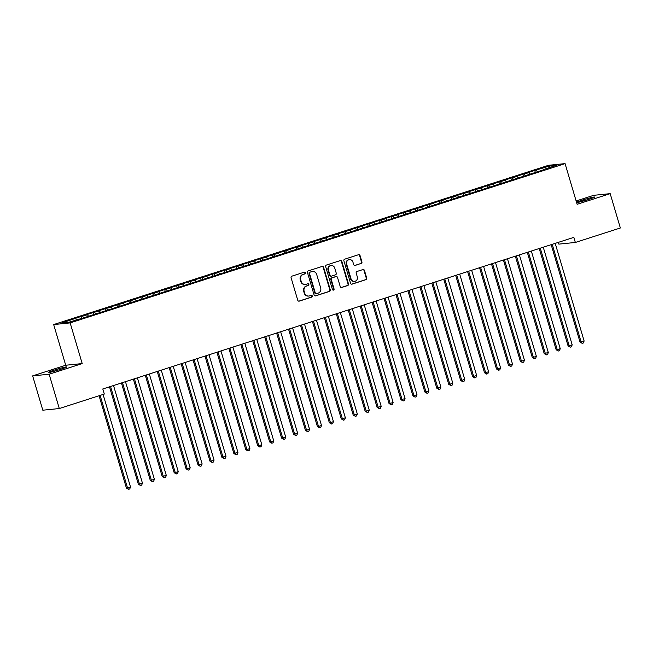 <?xml version="1.0" encoding="UTF-8"?>
<svg xmlns="http://www.w3.org/2000/svg" width="653" height="653" viewBox="0 0 653 653"><rect width="100%" height="100%" fill="white"/><g stroke="black" fill="none" stroke-linecap="round" stroke-linejoin="round"><path stroke-width="0.98" d="M305.433 272.766A0.914 0.857 84.2 0 0 304.355 272.154L291.899 276.162A1.306 1.224 84.2 0 0 291.099 277.786L297.752 300.241A1.306 1.224 84.2 0 0 299.294 301.115L311.742 297.107A0.914 0.857 84.2 0 0 311.391 295.327A0.914 0.857 84.2 0 0 311.228 295.36L309.612 295.882A4.171 3.926 84.2 0 1 304.682 293.091L304.127 291.222A4.171 3.926 84.2 0 1 306.698 286.022L308.306 285.5A0.914 0.857 84.2 0 0 307.955 283.72A0.914 0.857 84.2 0 0 307.792 283.753L306.175 284.275A4.171 3.926 84.2 0 1 301.245 281.492L300.69 279.615A4.171 3.926 84.2 0 1 303.261 274.415L304.869 273.901A0.914 0.857 84.2 0 0 305.433 272.766M305.416 284.439L304.967 284.479A4.171 3.926 84.2 0 1 300.796 281.533L300.249 279.664A4.171 3.926 84.2 0 1 302.812 274.464L304.42 273.942A0.914 0.857 84.2 0 0 304.298 272.17M299.294 301.115L298.845 301.155A1.306 1.224 84.2 0 0 298.845 301.155L311.301 297.148A0.914 0.857 84.2 0 0 311.171 295.376M308.853 296.038L308.404 296.087A4.171 3.926 84.2 0 1 304.241 293.14L303.686 291.262A4.171 3.926 84.2 0 1 306.249 286.063L307.857 285.549A0.914 0.857 84.2 0 0 307.734 283.777M361.117 263.518A1.306 1.224 84.2 0 0 361.925 261.894L360.056 255.592A1.306 1.224 84.2 0 0 358.513 254.719L344.686 259.176A1.306 1.224 84.2 0 0 343.886 260.8L350.539 283.255A1.306 1.224 84.2 0 0 352.081 284.128L365.909 279.672A1.306 1.224 84.2 0 0 366.708 278.047L364.456 270.44A1.306 1.224 84.2 0 0 362.913 269.567L356.995 271.477A1.306 1.224 84.2 0 0 356.195 273.101L357.313 276.872A3.485 3.281 84.2 0 1 354.53 281.353A3.485 3.281 84.2 0 1 351.045 278.888L346.661 264.106A3.485 3.281 84.2 0 1 349.445 259.625A3.485 3.281 84.2 0 1 352.93 262.09L353.665 264.555A1.306 1.224 84.2 0 0 355.199 265.42L360.676 263.567A1.306 1.224 84.2 0 0 361.476 261.935L359.607 255.641A1.306 1.224 84.2 0 0 358.53 254.719M573.84 237.374L102.799 388.976L104.309 394.053L59.301 408.541L49.138 374.218L82.205 363.582L70.157 322.9L565.074 163.625L577.121 204.299L610.188 193.655L620.35 227.979L575.35 242.459L573.84 237.374M323.619 267.322A1.306 1.224 84.2 0 0 322.076 266.448L308.249 270.897A1.306 1.224 84.2 0 0 307.449 272.521L314.101 294.985A1.306 1.224 84.2 0 0 315.636 295.85L329.463 291.401A1.306 1.224 84.2 0 0 330.271 289.777L323.619 267.322L323.17 267.363A1.306 1.224 84.2 0 0 322.092 266.44M326.467 265.036L340.295 260.588A1.306 1.224 84.2 0 1 341.837 261.453L348.49 283.916A1.306 1.224 84.2 0 1 347.682 285.541L341.772 287.442A1.306 1.224 84.2 0 1 340.229 286.577L337.528 277.468A1.306 1.224 84.2 0 0 335.985 276.594L332.067 277.86A1.306 1.224 84.2 0 0 331.259 279.484L334.067 288.969A0.914 0.857 84.2 0 1 333.34 290.136A0.914 0.857 84.2 0 1 332.426 289.491L325.667 266.661A1.306 1.224 84.2 0 1 326.467 265.036M70.157 322.9L53.668 324.565L548.585 165.282L565.074 163.625M81.633 318.142L81.127 316.436L62.419 322.811L69.283 322.117L83.992 317.733L543.165 169.96M81.127 316.436L87.486 314.746L88.514 316.281M93.575 314.305L93.069 312.599L85.902 314.901L87.486 314.746M93.069 312.599L99.427 310.901L100.456 312.436M105.508 310.461L105.002 308.755L97.844 311.065L99.427 310.901M105.002 308.755L111.361 307.057L112.389 308.6M117.45 306.616L116.944 304.918L109.777 307.22L111.361 307.057M116.944 304.918L123.303 303.221L124.331 304.755M129.384 302.78L128.878 301.074L121.719 303.376L123.303 303.221M128.878 301.074L135.236 299.376L136.265 300.911M141.317 298.935L140.819 297.229L133.653 299.539L135.236 299.376M140.819 297.229L147.17 295.531L148.207 297.074M153.259 295.091L152.753 293.393L145.595 295.695L147.17 295.531M152.753 293.393L159.112 291.695L160.14 293.23M165.193 291.254L164.687 289.548L157.528 291.85L159.112 291.695M164.687 289.548L171.045 287.851L172.074 289.385M177.134 287.41L176.628 285.704L169.462 288.014L171.045 287.851M176.628 285.704L182.987 284.006L184.015 285.549M189.068 283.565L188.562 281.867L181.403 284.169L182.987 284.006M188.562 281.867L194.921 280.17L195.949 281.704M201.01 279.729L200.504 278.023L193.337 280.325L194.921 280.17M200.504 278.023L206.862 276.325L207.891 277.86M212.943 275.884L212.437 274.178L205.279 276.488L206.862 276.325M212.437 274.178L218.796 272.481L219.824 274.023M224.885 272.04L224.379 270.342L217.212 272.644L218.796 272.481M224.379 270.342L230.729 268.644L231.766 270.179M236.819 268.203L236.313 266.497L229.154 268.799L230.729 268.644M236.313 266.497L242.671 264.8L243.7 266.334M248.752 264.359L248.254 262.653L241.088 264.963L242.671 264.8M248.254 262.653L254.605 260.963L255.633 262.498M260.694 260.523L260.188 258.817L253.029 261.118L254.605 260.963M260.188 258.817L266.546 257.119L267.575 258.653M272.627 256.678L272.121 254.972L264.963 257.274L266.546 257.119M272.121 254.972L278.48 253.274L279.508 254.809M284.569 252.833L284.063 251.127L276.896 253.437L278.48 253.274M284.063 251.127L290.422 249.438L291.45 250.972M296.503 248.997L295.997 247.291L288.838 249.593L290.422 249.438M295.997 247.291L302.355 245.593L303.384 247.128M308.445 245.153L307.938 243.447L300.772 245.748L302.355 245.593M307.938 243.447L314.297 241.749L315.326 243.283M320.378 241.308L319.872 239.602L312.714 241.912L314.297 241.749M319.872 239.602L326.231 237.912L327.259 239.447M332.312 237.472L331.814 235.766L324.647 238.067L326.231 237.912M331.814 235.766L338.164 234.068L339.201 235.602M344.253 233.627L343.747 231.921L336.589 234.223L338.164 234.068M343.747 231.921L350.106 230.223L351.134 231.758M356.187 229.783L355.681 228.077L348.522 230.387L350.106 230.223M355.681 228.077L362.04 226.387L363.068 227.921M368.129 225.946L367.623 224.24L360.456 226.542L362.04 226.387M367.623 224.24L373.981 222.542L375.01 224.077M380.062 222.102L379.556 220.396L372.398 222.706L373.981 222.542M379.556 220.396L385.915 218.698L386.943 220.232M392.004 218.257L391.498 216.551L384.331 218.861L385.915 218.698M391.498 216.551L397.857 214.861L398.885 216.396M403.938 214.421L403.432 212.715L396.273 215.017L397.857 214.861M403.432 212.715L409.79 211.017L410.819 212.551M415.879 210.576L415.373 208.87L408.207 211.18L409.79 211.017M415.373 208.87L421.724 207.172L422.76 208.715M427.813 206.732L427.307 205.026L420.148 207.336L421.724 207.172M427.307 205.026L433.665 203.336L434.694 204.871M439.747 202.895L439.249 201.189L432.082 203.491L433.665 203.336M439.249 201.189L445.599 199.492L446.628 201.026M451.688 199.051L451.182 197.345L444.024 199.655L445.599 199.492M451.182 197.345L457.541 195.647L458.569 197.19M463.622 195.206L463.116 193.508L455.957 195.81L457.541 195.647M463.116 193.508L469.474 191.811L470.503 193.345M475.564 191.37L475.058 189.664L467.891 191.966L469.474 191.811M475.058 189.664L481.416 187.966L482.445 189.501M487.497 187.525L486.991 185.819L479.833 188.129L481.416 187.966M486.991 185.819L493.35 184.122L494.378 185.664M499.439 183.681L498.933 181.983L491.766 184.285L493.35 184.122M498.933 181.983L505.291 180.285L506.32 181.82M511.372 179.844L510.866 178.138L503.708 180.44L505.291 180.285M510.866 178.138L517.225 176.441L518.253 177.975M523.306 176L522.808 174.294L515.641 176.604L517.225 176.441M522.808 174.294L529.159 172.596L530.195 174.139M535.248 172.155L534.742 170.457L527.583 172.759L529.159 172.596M534.742 170.457L549.459 166.066L556.315 165.38L543.19 169.6M536.325 170.294L537.321 171.78M549.459 166.066L549.075 167.707M524.383 174.139L525.379 175.616M512.45 177.975L513.446 179.461M500.516 181.82L501.504 183.305M488.575 185.664L489.57 187.142M476.641 189.501L477.637 190.986M464.699 193.345L465.695 194.831M452.766 197.19L453.762 198.667M440.824 201.026L441.82 202.512M428.89 204.871L429.886 206.356M416.949 208.715L417.944 210.193M405.015 212.551L406.011 214.037M393.082 216.396L394.069 217.882M381.14 220.241L382.136 221.718M369.206 224.077L370.202 225.563M357.264 227.921L358.26 229.407M345.331 231.766L346.327 233.243M333.389 235.602L334.385 237.088M321.456 239.447L322.451 240.933M309.522 243.291L310.51 244.769M297.58 247.128L298.576 248.613M285.647 250.972L286.643 252.458M273.705 254.809L274.701 256.294M261.771 258.653L262.767 260.139M249.83 262.498L250.825 263.983M237.896 266.334L238.892 267.82M225.954 270.179L226.95 271.664M214.021 274.023L215.017 275.509M202.087 277.86L203.075 279.345M190.145 281.704L191.141 283.19M178.212 285.549L179.208 287.026M166.27 289.385L167.266 290.871M154.337 293.23L155.332 294.715M142.395 297.074L143.391 298.552M130.461 300.911L131.457 302.396M118.528 304.755L119.515 306.241M106.586 308.6L107.582 310.077M94.652 312.436L95.648 313.922M82.711 316.281L83.706 317.766M558.339 242.369L558.862 244.124L575.35 242.459M610.188 193.655L593.699 195.32L576.134 200.969M82.205 363.582L65.716 365.239L32.65 375.883L49.138 374.218M32.65 375.883L42.812 410.198L59.301 408.541M65.716 365.239L53.668 324.565M75.552 318.582L76.385 319.831M53.562 370.341A8.505 0.563 -16.5 0 0 48.257 372.471A8.505 0.563 -16.5 0 0 59.268 369.769L61.415 369.076A8.505 0.563 -16.5 0 0 66.712 366.953A8.505 0.563 -16.5 0 0 55.709 369.655L53.562 370.341L53.864 371.369M576.623 202.634A8.505 0.563 -16.5 0 0 587.129 199.891L589.275 199.198A8.505 0.563 -16.5 0 0 594.573 197.067A8.505 0.563 -16.5 0 0 583.57 199.769L581.423 200.463A8.505 0.563 -16.5 0 0 576.517 202.275M315.636 295.85L315.195 295.899A1.306 1.224 84.2 0 0 315.195 295.899L329.022 291.45A1.306 1.224 84.2 0 0 329.822 289.826L323.17 267.363M310.053 272.228A0.914 0.857 84.2 0 0 309.489 273.37L315.334 293.083A0.914 0.857 84.2 0 0 316.411 293.695L318.109 293.148A4.171 3.926 84.2 0 0 320.68 287.949L316.689 274.472A4.171 3.926 84.2 0 0 311.75 271.681L309.612 272.277A0.914 0.857 84.2 0 0 309.049 273.411L309.489 273.37M316.24 293.728L315.799 293.768A0.914 0.857 84.2 0 1 314.885 293.124L309.049 273.411M312.518 271.526L312.069 271.566A4.171 3.926 84.2 0 0 311.31 271.73L311.75 271.681M309.612 272.277L311.31 271.73M341.772 287.442L341.323 287.491A1.306 1.224 84.2 0 0 341.323 287.491L347.241 285.581A1.306 1.224 84.2 0 0 348.041 283.957L341.388 261.502A1.306 1.224 84.2 0 0 340.311 260.58M336.23 276.546L335.781 276.586A1.306 1.224 84.2 0 0 335.544 276.643L331.618 277.9A1.306 1.224 84.2 0 0 330.818 279.525L333.626 289.01L334.067 288.969M333.112 290.128A0.914 0.857 84.2 0 0 333.626 289.01M334.728 268.016A3.485 3.281 84.2 0 0 331.242 265.551A3.485 3.281 84.2 0 0 328.459 270.032L330.002 275.24A1.306 1.224 84.2 0 0 331.544 276.113L335.471 274.848A1.306 1.224 84.2 0 0 336.271 273.223L334.728 268.016M331.242 265.551L330.802 265.6A3.485 3.281 84.2 0 0 328.018 270.073L328.459 270.032M331.308 276.162L330.859 276.203A1.306 1.224 84.2 0 1 329.561 275.288L328.018 270.073M355.199 265.42L354.759 265.469A1.306 1.224 84.2 0 0 354.759 265.469L360.676 263.567M349.445 259.625L349.004 259.674A3.485 3.281 84.2 0 0 346.221 264.147L346.661 264.106M354.53 281.353L354.081 281.394A3.485 3.281 84.2 0 1 350.596 278.937L346.221 264.147M351.616 284.177A1.306 1.224 84.2 0 0 351.632 284.169L365.46 279.721A1.306 1.224 84.2 0 0 366.26 278.096L364.007 270.489A1.306 1.224 84.2 0 0 362.929 269.567M99.068 395.742L126.404 488.044L130.502 486.975L103.092 394.445M100.113 395.408L127.523 487.93L128.568 489.334L126.404 488.044M130.502 486.975L129.767 488.942L128.568 489.334M109.492 386.821L138.346 484.2L139.456 484.093L142.444 483.13L113.524 385.523M110.545 386.478L139.456 484.093L140.509 485.489L138.346 484.2M142.444 483.13L141.701 485.106L140.509 485.489M121.434 382.976L150.28 480.363L151.39 480.249L154.377 479.286L125.466 381.679M122.478 382.642L151.39 480.249L152.443 481.645L150.28 480.363M154.377 479.286L153.635 481.261L152.443 481.645M133.367 379.132L162.213 476.519L166.311 475.449L137.399 377.834M134.42 378.797L163.332 476.404L164.385 477.808L162.213 476.519M166.311 475.449L165.576 477.416L164.385 477.808M145.309 375.295L174.155 472.674L175.265 472.568L178.253 471.605L149.341 373.998M146.354 374.953L175.265 472.568L176.318 473.964L174.155 472.674M178.253 471.605L177.51 473.58L176.318 473.964M157.242 371.451L186.089 468.838L187.207 468.723L190.186 467.76L161.275 370.153M158.295 371.116L187.207 468.723L188.252 470.119L186.089 468.838M190.186 467.76L189.452 469.736L188.252 470.119M169.184 367.606L198.03 464.993L202.128 463.924L173.216 366.309M170.229 367.272L199.141 464.879L200.193 466.283L198.03 464.993M202.128 463.924L201.385 465.899L200.193 466.283M181.118 363.77L209.964 461.149L211.082 461.042L214.062 460.079L185.15 362.472M182.163 363.427L211.082 461.042L212.127 462.438L209.964 461.149M214.062 460.079L213.327 462.055L212.127 462.438M193.059 359.925L221.906 457.312L226.003 456.235L197.084 358.628M194.104 359.591L223.016 457.198L224.069 458.594L221.906 457.312M226.003 456.235L225.261 458.21L224.069 458.594M204.993 356.081L233.839 453.468L237.937 452.398L209.025 354.783M206.038 355.746L234.958 453.353L236.002 454.757L233.839 453.468M237.937 452.398L237.194 454.374L236.002 454.757M216.927 352.245L245.773 449.623L246.891 449.517L249.879 448.554L220.959 350.947M217.98 351.902L246.891 449.517L247.944 450.913L245.773 449.623M249.879 448.554L249.136 450.529L247.944 450.913M228.868 348.4L257.715 445.787L258.825 445.673L261.812 444.709L232.901 347.102M229.913 348.065L258.825 445.673L259.878 447.068L257.715 445.787M261.812 444.709L261.069 446.685L259.878 447.068M240.802 344.555L269.648 441.942L273.746 440.873L244.834 343.258M241.855 344.221L270.766 441.828L271.819 443.232L269.648 441.942M273.746 440.873L273.011 442.848L271.819 443.232M252.744 340.719L281.59 438.098L282.7 437.992L285.688 437.028L256.776 339.421M253.788 340.376L282.7 437.992L283.753 439.387L281.59 438.098M285.688 437.028L284.945 439.004L283.753 439.387M264.677 336.875L293.524 434.261L294.642 434.147L297.621 433.184L268.709 335.577M265.722 336.54L294.642 434.147L295.687 435.543L293.524 434.261M297.621 433.184L296.886 435.159L295.687 435.543M276.619 333.03L305.465 430.417L309.563 429.348L280.651 331.732M277.664 332.695L306.575 430.303L307.628 431.706L305.465 430.417M309.563 429.348L308.82 431.323L307.628 431.706M288.553 329.194L317.399 426.58L318.517 426.466L321.496 425.503L292.585 327.896M289.597 328.851L318.517 426.466L319.562 427.862L317.399 426.58M321.496 425.503L320.762 427.478L319.562 427.862M300.486 325.349L329.341 422.736L330.451 422.622L333.438 421.658L304.518 324.051M301.539 325.014L330.451 422.622L331.504 424.017L329.341 422.736M333.438 421.658L332.695 423.634L331.504 424.017M312.428 321.505L341.274 418.891L345.372 417.822L316.46 320.207M313.473 321.17L342.384 418.777L343.437 420.181L341.274 418.891M345.372 417.822L344.629 419.797L343.437 420.181M324.361 317.668L353.208 415.055L354.326 414.941L357.305 413.978L328.394 316.37M325.414 317.325L354.326 414.941L355.379 416.336L353.208 415.055M357.305 413.978L356.571 415.953L355.379 416.336M336.303 313.824L365.149 411.21L366.26 411.096L369.247 410.133L340.335 312.526M337.348 313.489L366.26 411.096L367.312 412.492L365.149 411.21M369.247 410.133L368.504 412.108L367.312 412.492M348.237 309.979L377.083 407.366L378.201 407.26L381.181 406.297L352.269 308.689M349.29 309.644L378.201 407.26L379.246 408.656L377.083 407.366M381.181 406.297L380.446 408.272L379.246 408.656M360.178 306.143L389.025 403.53L390.135 403.415L393.122 402.452L364.211 304.845M361.223 305.808L390.135 403.415L391.188 404.811L389.025 403.53M393.122 402.452L392.38 404.427L391.188 404.811M372.112 302.298L400.958 399.685L405.056 398.616L376.144 301M373.157 301.964L402.077 399.571L403.121 400.966L400.958 399.685M405.056 398.616L404.321 400.583L403.121 400.966M384.054 298.462L412.9 395.84L416.998 394.771L388.078 297.164M385.099 298.119L414.01 395.734L415.063 397.13L412.9 395.84M416.998 394.771L416.255 396.746L415.063 397.13M395.987 294.617L424.834 392.004L425.952 391.89L428.931 390.927L400.02 293.319M397.032 294.283L425.952 391.89L426.997 393.286L424.834 392.004M428.931 390.927L428.188 392.902L426.997 393.286M407.921 290.773L436.767 388.16L440.873 387.09L411.953 289.475M408.974 290.438L437.885 388.045L438.938 389.441L436.767 388.16M440.873 387.09L440.13 389.057L438.938 389.441M419.863 286.936L448.709 384.315L449.819 384.209L452.807 383.246L423.895 285.639M420.907 286.594L449.819 384.209L450.872 385.605L448.709 384.315M452.807 383.246L452.064 385.221L450.872 385.605M431.796 283.092L460.643 380.479L461.761 380.364L464.74 379.401L435.829 281.794M432.849 282.757L461.761 380.364L462.814 381.76L460.643 380.479M464.74 379.401L464.005 381.376L462.814 381.76M443.738 279.247L472.584 376.634L476.682 375.565L447.77 277.949M444.783 278.913L473.694 376.52L474.747 377.924L472.584 376.634M476.682 375.565L475.939 377.532L474.747 377.924M455.672 275.411L484.518 372.79L485.636 372.683L488.615 371.72L459.704 274.113M456.716 275.068L485.636 372.683L486.681 374.079L484.518 372.79M488.615 371.72L487.881 373.696L486.681 374.079M467.613 271.566L496.46 368.953L497.57 368.839L500.557 367.876L471.646 270.269M468.658 271.232L497.57 368.839L498.623 370.235L496.46 368.953M500.557 367.876L499.814 369.851L498.623 370.235M479.547 267.722L508.393 365.109L512.491 364.039L483.579 266.424M480.592 267.387L509.511 364.994L510.556 366.398L508.393 365.109M512.491 364.039L511.756 366.015L510.556 366.398M491.48 263.885L520.335 361.264L521.445 361.158L524.432 360.195L495.513 262.588M492.533 263.543L521.445 361.158L522.498 362.554L520.335 361.264M524.432 360.195L523.69 362.17L522.498 362.554M503.422 260.041L532.268 357.428L533.379 357.313L536.366 356.35L507.454 258.743M504.467 259.706L533.379 357.313L534.432 358.709L532.268 357.428M536.366 356.35L535.623 358.326L534.432 358.709M515.356 256.196L544.202 353.583L548.3 352.514L519.388 254.899M516.409 255.862L545.32 353.469L546.373 354.873L544.202 353.583M548.3 352.514L547.565 354.489L546.373 354.873M527.298 252.36L556.144 349.739L557.254 349.633L560.241 348.669L531.33 251.062M528.342 252.017L557.254 349.633L558.307 351.028L556.144 349.739M560.241 348.669L559.499 350.645L558.307 351.028M539.231 248.515L568.077 345.902L569.196 345.788L572.175 344.825L543.263 247.218M540.284 248.181L569.196 345.788L570.24 347.184L568.077 345.902M572.175 344.825L571.44 346.8L570.24 347.184M551.173 244.671L580.019 342.058L584.117 340.988L555.205 243.373M552.218 244.336L581.129 341.943L582.182 343.347L580.019 342.058M584.117 340.988L583.374 342.964L582.182 343.347M302.812 274.464L303.261 274.415M300.249 279.664L300.69 279.615M300.796 281.533L301.245 281.492M307.857 285.549L308.306 285.5M306.249 286.063L306.698 286.022M303.686 291.262L304.127 291.222M304.241 293.14L304.682 293.091M311.301 297.148L311.742 297.107M304.42 273.942L304.869 273.901M329.822 289.826L330.271 289.777M329.022 291.45L329.463 291.401M314.885 293.124L315.334 293.083M341.388 261.502L341.837 261.453M348.041 283.957L348.49 283.916M347.241 285.581L347.682 285.541M335.544 276.643L335.985 276.594M331.618 277.9L332.067 277.86M330.818 279.525L331.259 279.484M329.561 275.288L330.002 275.24M350.596 278.937L351.045 278.888M364.007 270.489L364.456 270.44M366.26 278.096L366.708 278.047M365.46 279.721L365.909 279.672M351.632 284.169L352.081 284.128M359.607 255.641L360.056 255.592M361.476 261.935L361.925 261.894M56.036 370.757L55.709 369.655M583.896 200.879L583.57 199.769M581.725 201.491L581.423 200.463"/></g></svg>
